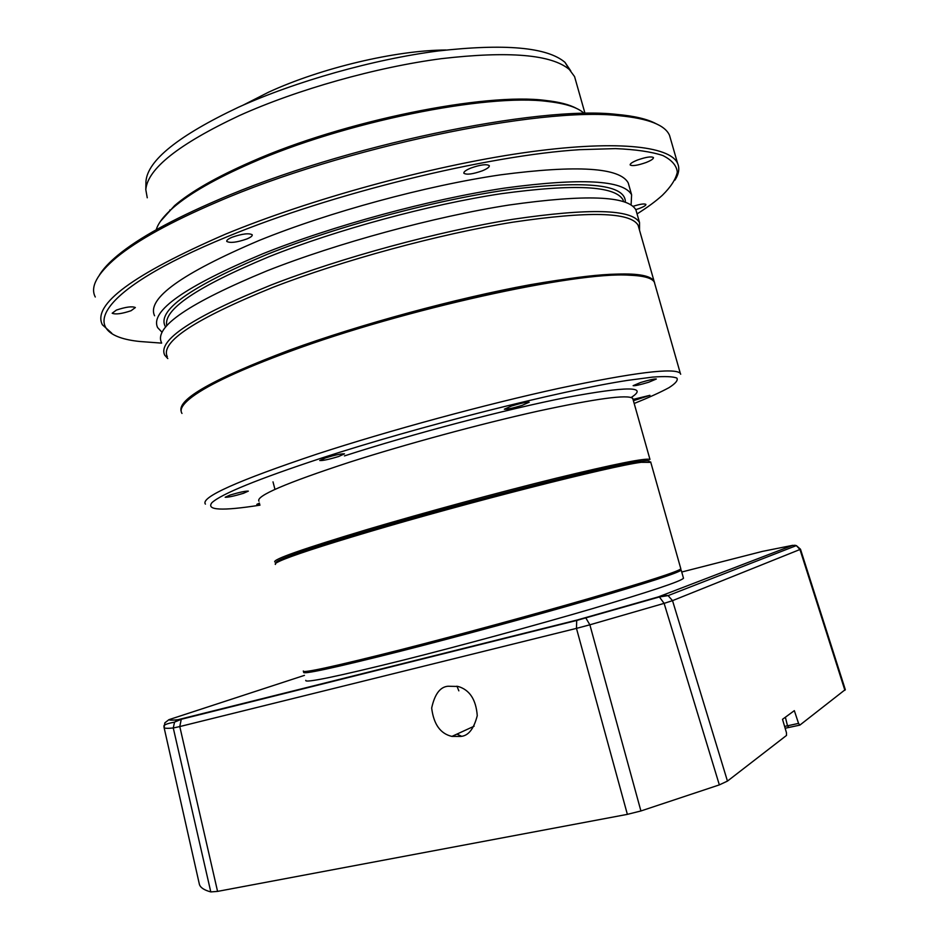 <?xml version="1.0" encoding="UTF-8"?>
<svg xmlns="http://www.w3.org/2000/svg" width="939" height="939" viewBox="0 0 939 939"><rect width="100%" height="100%" fill="white"/><g stroke="black" fill="none" stroke-linecap="round" stroke-linejoin="round"><path stroke-width="1.41" d="M633.074 206.322C640.14 204.08 644.424 203.446 645.915 204.42C646.02 205.395 643.825 206.744 639.318 208.47L635.797 209.632M131.096 310.715C121.753 313.826 115.438 314.671 112.175 313.227L116.389 310.081C125.803 306.936 132.129 306.091 135.357 307.546L131.096 310.715M246.816 238.987C236.792 242.438 230.114 243.248 226.78 241.429C226.393 240.302 228.177 238.905 232.097 237.238C242.203 233.764 248.905 232.942 252.215 234.762C252.579 235.912 250.783 237.321 246.816 238.987M482.27 170.828C472.716 174.173 466.589 174.983 463.866 173.245C463.526 171.884 465.838 170.159 470.815 168.081C480.428 164.701 486.59 163.891 489.289 165.64C489.606 167.025 487.271 168.75 482.27 170.828M645.903 162.576C637.475 165.487 632.24 166.273 630.163 164.947C629.963 163.703 632.452 162.048 637.64 159.97C646.114 157.036 651.384 156.238 653.438 157.564C653.614 158.832 651.103 160.51 645.903 162.576M161.496 342.582C153.879 326.972 189.115 303.027 267.228 270.749C337.465 243.037 434.534 216.663 509.149 205.007C585.678 194.185 627.933 195.793 635.903 209.855L636.759 212.813M167.799 358.569L164.759 355.224C157.318 340.294 192.73 316.901 271.007 285.045C341.397 257.662 438.536 231.264 513.117 219.257C589.598 208.024 631.724 209.127 639.529 222.555L639.529 230.219M638.896 228.013L638.097 225.207C630.374 212.003 588.624 210.993 512.835 222.191C438.936 234.14 342.676 260.279 272.873 287.381C195.171 318.908 159.982 342.031 167.318 356.738M654.589 282.686L654.002 280.984C647.053 270.526 605.796 271.758 530.242 284.705C456.507 298.179 359.93 324.413 289.494 350.106C213.317 378.898 177.213 399.298 181.192 411.305M637.065 213.904C647.3 207.496 655.751 201.286 662.394 195.265C670.845 186.931 675.822 179.232 677.312 172.154C676.632 165.557 671.796 160.006 662.828 155.522C651.373 151.754 635.597 149.454 615.479 148.608L579.703 149.677C487.141 155.44 331.713 193.457 227.332 236.675C93.583 291.489 75.507 335.129 140.052 341.514L161.637 343.122M111.718 333.145L102.374 324.777C92.045 304.565 133.033 274.376 225.348 234.222C310.187 199.162 430.273 166.285 522.225 152.963C614.376 139.618 669.812 145.745 677.594 163.339C679.777 168.281 678.909 173.868 674.953 180.112M99.428 275.01C103.09 268.953 109.276 262.321 117.985 255.126C138.643 238.083 171.872 219.726 217.684 200.042C341.784 145.921 538.387 105.156 616.512 114.382C634.365 115.967 647.57 119.089 656.138 123.76M670.728 139.524L669.542 135.392C665.141 125.04 648.274 118.467 618.954 115.673C540.406 106.459 342.019 147.623 216.897 202.12C170.722 221.933 137.247 240.396 116.471 257.509C97.057 273.906 89.991 287.076 95.285 297.006M570.759 70.895L564.985 62.35C547.226 47.22 504.936 43.429 438.114 50.976C373.487 59.345 295.585 81.341 238.4 107.269C178.48 135.662 147.669 160.358 145.956 181.356L145.921 182.905M575.701 80.601L574.574 76.611L569.339 69.509C551.569 54.497 508.926 50.882 441.389 58.664C376.058 67.268 297.194 89.522 239.328 115.603C178.692 144.125 147.517 168.832 145.803 189.701L147.259 197.789M160.428 221.369L174.584 205.641C190.875 191.626 216.522 176.955 251.546 161.625C343.615 120.791 485.416 92.245 545.923 100.496C559.28 101.975 569.445 104.605 576.382 108.361M584.281 113.478C577.919 107.516 565.748 103.525 547.766 101.482C486.883 93.219 343.827 122.047 250.995 163.175C215.677 178.621 189.831 193.375 173.445 207.46C163.914 215.735 158.163 223.177 156.203 229.785M629.142 186.133L628.226 182.905C619.869 167.518 577.379 164.818 500.745 174.807C426.036 185.722 329.131 212.061 259.199 240.443C181.45 273.589 146.578 298.696 154.571 315.774M162.071 332.312L157.623 327.594C149.794 311.161 184.83 286.559 262.732 253.8C332.805 225.712 429.78 199.361 504.454 188.117C581.041 177.764 623.426 179.983 631.607 194.784L631.102 204.878M169.889 209.937L170.006 210.536M649.213 461.589C650.093 458.514 621.313 464.007 562.872 478.068C505.722 492.013 427.362 513.199 368.628 530.594C304.518 549.808 273.765 560.571 276.348 562.895C275.456 562.426 276.852 561.334 280.55 559.609C292.182 554.292 321.537 544.62 368.628 530.594C467.422 501.144 610.561 464.875 639.623 461.425C646.725 460.415 649.917 460.474 649.213 461.589M274.845 562.027C271.993 559.691 302.91 548.81 367.595 529.385C424.346 512.553 499.478 492.165 556.334 478.174C614.693 464.007 645.915 457.763 649.976 459.453L632.745 398.394C628.003 394.263 596.347 398.523 537.777 411.188C480.756 423.853 405.894 444.135 349.672 462.164C285.644 483.139 255.408 496.156 258.964 501.226M183.117 405.472C184.69 402.502 188.117 399.052 193.375 395.119C210.019 382.807 242.309 367.806 290.245 350.118C403.019 308.238 574.809 270.632 627.487 274.341C638.508 274.728 645.997 276.16 649.976 278.637M654.976 284.435L654.342 282.181C652.124 278.061 643.673 275.726 628.989 275.186C576.135 271.512 403.289 309.377 289.858 351.456C241.64 369.227 209.174 384.286 192.483 396.622C182.823 403.887 179.326 409.486 181.978 413.43M633.402 400.707L649.941 395.319L633.039 399.415L632.334 398.03M511.45 406.035L504.36 409.193C506.673 409.521 512.577 408.265 522.049 405.402L529.22 402.209C526.932 401.88 521.004 403.148 511.45 406.035M325.54 457.868L319.741 460.509C322.5 460.791 328.791 459.464 338.627 456.507L344.496 453.842C341.761 453.549 335.446 454.887 325.54 457.868M230.02 495.064L225.16 497.247C227.954 497.424 234.034 496.121 243.424 493.327L248.342 491.12C245.584 490.944 239.48 492.259 230.02 495.064M259.446 503.081L256.805 504.384L259.727 504.161M640.621 382.502L633.132 385.671C634.987 385.941 640.21 384.79 648.79 382.208L656.349 379.016C654.495 378.746 649.26 379.908 640.621 382.502M275.479 564.433C274.517 563.987 275.913 562.895 279.658 561.17C291.325 555.865 320.88 546.158 368.299 532.049C467.822 502.435 612.028 465.85 641.173 462.317L650.797 462.375M305.304 671.514C300.82 675.024 332.629 668.228 400.742 651.103C461.835 635.586 542.824 613.472 599.857 596.746C657.934 579.563 684.378 570.619 679.202 569.926M303.32 670.986C301.736 673.58 333.861 666.584 399.732 649.976C457.434 635.28 533.047 614.716 589.622 598.331C647.605 581.405 678.017 571.593 680.845 568.87L680.752 568.506M447.938 686.245C440.121 686.937 434.687 694.203 431.67 708.053C433.677 724.321 440.438 733.77 451.917 736.399L460.744 736.422C468.338 735.894 473.831 728.981 477.258 715.659C476.026 699.59 469.653 689.86 458.15 686.468L447.938 686.245M305.762 680.329C304.283 683.346 336.526 676.679 402.491 660.317C460.274 645.809 535.923 625.233 592.474 608.636C650.422 591.476 680.763 581.347 683.498 578.248L683.369 577.802M304.588 671.549L303.637 672.207C302.065 674.859 334.214 667.899 400.084 651.326C457.809 636.654 533.422 616.09 589.985 599.681C647.969 582.72 678.369 572.86 681.198 570.09L679.848 569.597M784.605 726.434L798.549 723.394L799.852 725.119L785.145 728.241M785.368 717.22L787.469 725.671L788.725 727.396M681.737 572.015L762.421 551.393L792.669 545.336L658.321 596.899L577.356 619.963L178.105 719.673C172.623 720.319 169.56 720.319 168.926 719.673L164.83 722.866L164.102 727.631L199.42 884.468C200.453 887.66 204.244 890.149 210.794 891.921L217.566 891.393L627.369 814.359L640.914 810.967L719.344 784.887L727.455 781.095L786.506 735.437L786.448 732.678L782.516 719.321L794.335 710.647L798.549 723.394M799.852 725.119L845.3 689.578M461.495 736.235L456.941 734.087M458.842 690.846L456.964 686.174M165.663 327.042C155.733 311.232 189.631 286.982 267.333 254.293C339.214 225.501 439.781 198.88 513.34 189.056C588.366 180.382 625.703 184.748 625.339 202.155M623.508 201.545L623.038 199.878C615.104 185.769 574.41 183.715 500.957 193.739C429.381 204.573 336.538 229.762 269.2 256.64C197.073 286.665 162.952 309.694 166.825 325.716M205.418 504.114C200.113 497.459 237.321 480.78 317.042 454.065C388.511 430.708 485.651 404.322 559.092 388.312C634.259 372.443 674.66 367.454 680.317 373.335L680.693 374.238M634.189 403.477C648.79 397.584 660.375 392.326 668.932 387.701C675.505 383.535 678.169 380.342 676.925 378.112C673.24 376.527 665.129 376.187 652.593 377.102L627.698 380.365C560.29 390.659 418.724 426.376 320.692 458.361C257.755 479.148 221.498 493.914 211.932 502.658C205.911 510.288 221.933 511.121 259.986 505.159M344.449 455.908C412.421 433.912 506.227 409.263 566.628 397.408C627.322 386.14 648.837 386.175 631.172 397.49M627.369 814.359L576.464 628.379L589.868 624.811L640.914 810.967M719.344 784.887L664.119 603.366L672.524 600.643L727.455 781.095M844.889 690.294L799.958 549.503L800.486 549.221L845.335 689.707M210.794 891.921L173.269 727.971L179.783 726.563L217.566 891.393M182.178 718.769L181.25 719.286L179.783 726.563L576.464 628.379L576.71 620.456L577.356 619.963M585.701 617.733L589.868 624.811L664.119 603.366L659.389 596.958L658.321 596.899M663.58 595.209L668.11 595.619L672.524 600.643L799.958 549.503L796.354 545.594L792.669 545.336M164.102 727.631C164.689 728.406 167.741 728.523 173.269 727.971L174.548 722.126L178.105 719.673M304.459 675.364L168.926 719.673M800.486 549.221L796.354 545.594L668.11 595.619L659.389 596.958L576.71 620.456L181.25 719.286L174.548 722.126C168.433 723.276 164.912 724.45 163.961 725.659L163.985 726.997M794.805 545.195L796.131 545.688M635.903 209.855L639.529 222.555M638.097 225.207L654.002 280.984M616.512 114.382L618.954 115.673M564.985 62.35L569.339 69.509M545.923 100.496L547.766 101.482M585.032 113.466L574.574 76.611M669.542 135.392L677.594 163.339M628.226 182.905L631.607 194.784M174.584 205.641L173.445 207.46M145.956 181.356L145.803 189.701M117.985 255.126L116.471 257.509M446.002 50.002C395.859 50.213 320.962 68.019 268.601 92.175L242.908 105.262M627.487 274.341L628.989 275.186M654.342 282.181L680.317 373.335M273.003 481.871L274.974 489.395M193.375 395.119L192.483 396.622M639.623 461.425L641.173 462.317M680.845 568.87L650.657 461.871M280.55 559.609L279.658 561.17M474.136 726.199L451.917 736.399M683.498 578.248L681.198 570.09"/></g></svg>
